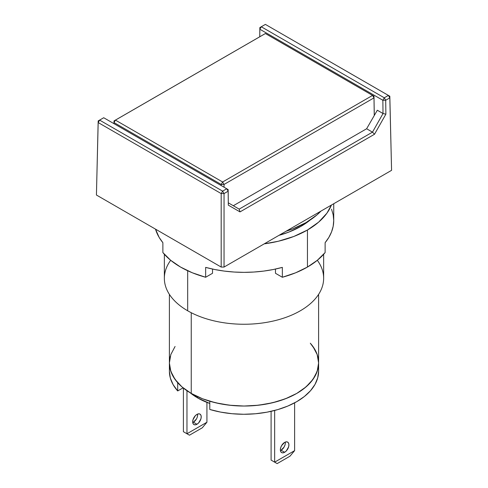 <?xml version="1.0" encoding="UTF-8"?>
<svg xmlns="http://www.w3.org/2000/svg" width="488" height="488" viewBox="0 0 488 488"><rect width="100%" height="100%" fill="white"/><g stroke="black" fill="none" stroke-linecap="round" stroke-linejoin="round"><path stroke-width="0.73" d="M286.114 231.221A87.718 50.642 0 0 0 320.945 211.109L316.932 214.927L306.025 222.601L292.733 228.903L286.108 231.221M317.316 260.293A79.648 45.988 180 0 1 288.542 316.389A79.648 45.988 180 0 1 187.679 310.783L187.679 270.755L187.679 310.783A79.648 45.988 0 0 0 274.482 320.75A79.648 45.988 0 0 0 323.648 278.264L323.648 254.285M175.07 346.48L170.824 354.556L169.391 362.962L170.824 371.368L175.07 379.444L181.963 386.892L191.241 393.42L191.241 312.716L191.241 393.42A74.609 43.072 0 0 0 272.554 402.759A74.609 43.072 0 0 0 318.609 362.962L317.176 354.556L312.93 346.48M170.281 356.338L169.391 363.103L170.355 369.867L173.149 376.462L177.699 382.72A74.609 43.072 180 0 1 169.391 362.962A74.609 43.072 0 0 0 191.241 393.42L202.55 398.775L215.446 402.759L229.445 405.211L244 406.034L258.555 405.211L272.554 402.759L285.45 398.775L296.759 393.42L306.037 386.892L312.93 379.444L317.176 371.368L318.609 362.962A74.609 43.072 180 0 1 209.785 401.24L220.619 403.869L232.038 405.479L243.756 406.034L255.48 405.522L266.918 403.954L277.788 401.368L287.816 397.83L296.759 393.42L304.39 388.259L310.521 382.47L315.004 376.193L317.719 369.593L318.609 362.822L317.645 356.057M164.352 254.285L164.352 278.264A79.648 45.988 0 0 0 187.679 310.783A79.648 45.988 180 0 1 170.684 260.293M115.436 120.115L114.009 120.92L114.009 122.567L115.436 120.115L265.387 33.538L372.564 95.416L222.613 181.994L221.186 184.446L224.041 184.446L222.613 181.994L115.436 120.115L265.387 33.538L266.814 34.349L265.387 33.538L263.959 34.349L265.387 33.538L372.564 95.416L373.991 97.874L373.991 96.227L372.564 95.416L222.613 181.994L115.436 120.115L114.009 122.567L221.186 184.446L222.613 181.994L224.041 184.446L373.991 97.874L372.564 95.416L373.991 96.227L266.814 34.349L373.991 96.227L374.284 115.491L373.991 96.227L373.991 97.874L224.041 184.446L224.041 187.203L224.041 184.446L221.186 184.446L114.009 122.567L113.991 123.671L114.009 120.92L115.436 120.115M263.959 34.349L114.009 120.92L263.959 34.349M113.966 123.659L114.009 120.92L113.966 123.659M221.186 185.556L221.186 184.446L221.186 185.556M374.259 115.534L373.991 97.874L374.259 115.534M228.311 202.843L228.152 189.582L226.725 188.758L228.152 189.582L228.317 205.155L240.011 211.902L239.169 209.12L228.311 202.843L239.169 209.114L240.011 211.902L374.51 134.255L385.874 114.192L385.709 100.241L384.282 97.795L382.854 100.266L383.013 113.527L377.315 110.233L366.622 128.759L233.307 205.729L366.622 128.759L377.315 110.233L383.043 113.509L372.484 132.144L366.622 128.759L372.484 132.144L239.169 209.12L372.496 132.144L374.51 134.255L372.496 132.144L383.043 113.509L385.874 114.192L383.013 113.527L382.854 100.266L385.709 100.241L384.282 97.795L261.275 26.773L259.848 27.578L259.848 29.243L382.854 100.266L384.282 97.795L388.393 95.416L389.82 97.862L385.709 100.241L382.854 100.266L259.848 29.243L261.275 26.773L259.848 29.243L259.848 27.578L259.738 36.789L259.848 27.578L265.387 24.4L259.848 27.578L265.387 24.4L261.275 26.773L384.282 97.795L388.393 95.416L265.387 24.4L389.82 96.221L388.393 95.416L389.82 97.862L389.82 96.221L265.387 24.4L389.82 96.221L391.577 170.33L389.82 97.862L385.709 100.241L385.874 114.192L374.51 134.255L240.011 211.902L228.317 205.155L228.311 202.843M103.718 117.742L226.725 188.758L103.718 117.742L99.607 120.115L222.613 191.131L226.725 188.758L228.152 191.204L228.317 205.155L228.152 191.204L224.041 193.577L222.613 191.131L221.186 193.577L224.041 193.577L222.613 191.131L221.186 193.577L98.179 122.561L99.607 120.115L98.179 120.914L98.179 122.561L99.607 120.115L222.613 191.131L226.725 188.758L228.152 191.204L224.041 193.577L224.041 267.058L221.186 267.058L221.186 193.577L224.041 193.577L224.041 267.058L391.577 170.33L389.82 96.221L391.577 170.33L224.041 267.058L221.186 267.058L221.186 193.577L98.179 122.561L96.429 195.029L98.179 120.914L96.429 195.029L221.186 267.058L96.429 195.029L98.179 120.914L103.718 117.742M259.756 36.777L259.848 29.243L259.756 36.777M192.723 422.529A6.051 3.495 120 0 0 193.382 422.212L196.945 424.267A6.051 3.495 -60 0 1 193.925 424.566A6.051 3.495 -60 0 1 192.998 419.717A6.051 3.495 -60 0 1 196.945 414.391L198.585 413.818L199.97 414.086L200.897 415.154L201.227 416.856L200.897 418.936L198.585 422.944L196.945 424.267L195.31 424.834L193.925 424.566L192.998 423.499L192.669 421.797L192.998 419.717L195.31 415.709L196.945 414.391A6.051 3.495 -60 0 1 199.97 414.086A6.051 3.495 -60 0 1 200.897 418.936A6.051 3.495 -60 0 1 196.945 424.267L193.382 422.212A6.051 3.495 120 0 0 197.609 414.068M197.658 397.946A65.532 37.838 0 0 0 209.785 403.466L197.658 397.946L197.658 396.72L197.658 397.946A65.532 37.838 0 0 1 190.228 392.822L197.658 397.946M280.411 450.546A6.051 3.495 120 0 0 281.07 450.223L284.638 452.278A6.051 3.495 -60 0 1 281.613 452.583A6.051 3.495 -60 0 1 280.685 447.734A6.051 3.495 -60 0 1 284.638 442.402A6.051 3.495 -60 0 1 287.664 442.104A6.051 3.495 -60 0 1 288.591 446.953A6.051 3.495 -60 0 1 284.638 452.278L281.07 450.223A6.051 3.495 120 0 0 285.297 442.079M274.659 462.16L271.09 460.099L274.659 462.16L271.09 460.099L271.09 411.329L271.09 460.099L277.154 463.6L289.982 456.188L294.618 450.637L274.659 462.16L277.154 463.6L289.982 456.188L294.618 450.637L294.618 402.838L294.618 450.637L274.659 462.16L274.659 410.463L274.659 462.16M314.851 349.463L310.301 343.204A74.609 43.072 180 0 1 318.609 362.962L318.609 371.197A74.609 43.072 0 0 1 209.785 409.475L220.619 412.098L232.038 413.714L243.756 414.269L255.48 413.757L266.918 412.189L277.788 409.603L287.816 406.059L296.759 401.655L304.39 396.488L310.521 390.699L315.004 384.428L317.719 377.822L318.609 371.057M186.965 433.759L183.403 431.703L186.965 433.759L183.403 431.703L183.403 388.088L183.403 431.703L189.46 435.198L202.294 427.793L206.93 422.236L186.965 433.759L189.46 435.198L202.294 427.793L206.93 422.236L206.93 402.393L206.93 422.236L186.965 433.759L186.965 390.735L186.965 433.759M209.785 401.24L209.785 409.475L209.785 401.24M169.391 294.362L169.391 371.197A74.609 43.072 0 0 0 177.699 390.949L177.699 382.72L177.699 390.949L183.091 387.838L177.699 390.949L173.149 384.69L170.355 378.096L169.391 371.337M281.07 450.223L284.095 447.032L285.022 444.891M284.638 442.402L286.273 441.835L287.664 442.104L288.591 443.171L288.914 444.873L288.591 446.953L286.273 450.961L284.638 452.278L282.997 452.852L281.613 452.583L280.685 451.516L280.356 449.814L280.685 447.734L281.613 445.593L284.638 442.402M193.382 422.212L196.408 419.015M197.335 416.88L197.658 414.8M333.731 203.728L333.731 220.546A89.731 51.807 0 0 1 325.124 242.689L325.124 252.564L317.371 260.25L307.452 267.058L307.452 230.013A89.731 51.807 180 0 1 264.228 243.854L278.337 241.243L293.855 236.454L307.452 230.013L307.452 267.058L295.661 272.786L282.351 277.263A89.731 51.807 0 0 0 307.452 267.058A89.731 51.807 0 0 0 325.124 252.564L325.124 242.689L328.857 237.394L331.553 231.891L333.188 226.255L333.731 220.546L333.188 214.836L331.553 209.2M282.351 267.381L282.351 277.263L275.482 273.298L275.482 269.059L275.482 273.298L282.351 277.263L282.351 267.381A89.731 51.807 0 0 1 205.649 267.381L214.824 269.535L224.346 271.096L234.112 272.036L244 272.353L253.888 272.036L263.654 271.096L273.176 269.535L282.351 267.381M205.649 277.263L205.649 267.381L205.649 277.263L212.518 273.298L205.649 277.263A89.731 51.807 0 0 1 162.876 252.564L170.629 260.25L180.548 267.058L192.339 272.786L205.649 277.263M162.876 242.689L162.876 252.564L162.876 242.689A89.731 51.807 0 0 1 155.513 229.14L159.143 237.394L162.876 242.689M212.518 269.059L212.518 273.298L212.518 269.059M331.419 205.058A89.731 51.807 180 0 1 307.452 230.013L318.609 222.162L326.899 213.207L331.425 205.058M278.965 235.344L288.811 232.099L301.035 226.31L309.984 220.161A80.66 46.567 180 0 1 278.965 235.344M318.609 294.362L318.609 362.962"/></g></svg>
